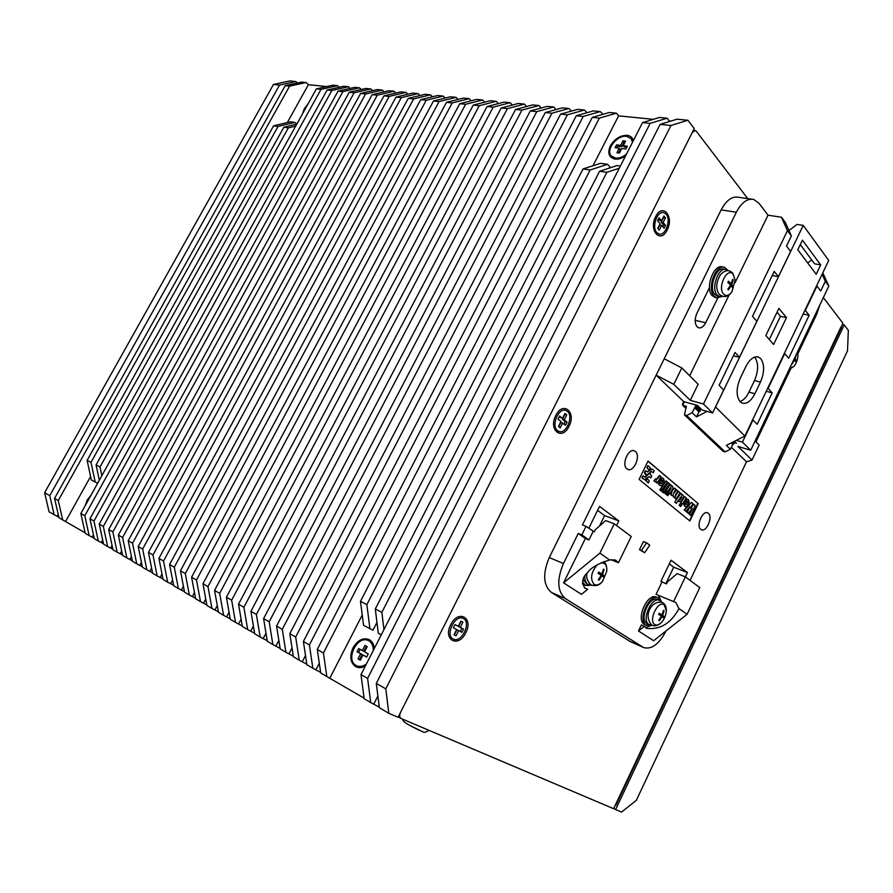 <?xml version="1.0" encoding="UTF-8"?>
<svg xmlns="http://www.w3.org/2000/svg" width="893" height="893" viewBox="0 0 893 893"><rect width="100%" height="100%" fill="white"/><g stroke="black" fill="none" stroke-linecap="round" stroke-linejoin="round"><path stroke-width="1.34" d="M615.991 805.062L615.422 804.894L613.625 808.712L400.957 718.452C399.439 717.269 399.283 715.315 400.466 712.569L692.198 132.599L695.223 130.49L696.328 131.271L747.731 198.592M823.346 297.603L842.825 323.11L841.407 327.396M555.781 415.546C548.079 430.136 562.099 441.175 569.008 426.307C576.644 412.075 562.947 400.544 555.781 415.546M655.652 216.72C648.34 230.528 660.586 244.169 667.194 229.936C674.427 216.474 662.472 202.398 655.652 216.72M450.719 624.72C442.582 640.147 458.567 648.307 465.8 632.757C473.859 617.699 458.243 609.004 450.719 624.72M684.507 510.149L691.483 502.357L684.15 510.026L685.947 511.343L689.943 506.498L687.175 512.359L688.291 513.274L692.276 508.452L689.53 514.301L690.914 515.44L695.178 505.483L693.839 504.344L690.546 508.296L692.834 503.496L691.483 502.357M691.327 509.602L689.173 514.178L690.914 515.44M691.16 507.012L693.839 504.344M647.983 461.179L698.192 503.607L689.865 520.976L639.098 479.396L648.05 461.045L698.192 503.607M689.575 520.731L697.835 503.485M662.126 477.989L660.184 478.972L662.126 477.989L663.51 478.492L664.359 481.349L662.215 485.234L660.742 485.87L658.945 484.497L659.983 479.82L662.528 481.952L662.807 481.238L662.628 480.144L660.552 479.094M661.858 480.188L660.184 478.972M662.226 481.695L662.249 480.01M660.742 485.87L658.587 484.374L659.38 480.088M681.884 494.733L682.587 494.767L681.917 494.689M680.812 493.36L674.728 502.145L680.812 493.36L682.085 494.432L681.605 495.168L682.14 494.822M682.587 494.767L683.547 496.173L683.357 497.613L681.605 500.861L679.115 501.721L678.624 499.879L676.403 503.351L674.728 502.145M678.245 500.471L679.115 501.721M687.163 499.12L685.311 500.091L687.163 499.12L688.47 499.578L689.251 502.312L687.197 506.108L685.802 506.744L684.105 505.449L685.121 500.928L687.521 502.938L687.789 502.246L687.621 501.185L685.657 500.214M686.896 501.241L685.311 500.091M687.621 501.185L687.219 502.681M684.719 506.376L683.58 503.853L684.529 501.185M655.674 481.427L657.069 483.113L661.188 476.784L659.458 475.511L656.355 479.452M653.91 480.758L655.674 478.737L653.91 480.758L654.703 481.394L654.156 481.104M661.2 490.971L659.827 489.833L666.066 480.925L667.406 482.053L661.2 490.971M663.332 492.724L661.97 491.596L668.176 482.7L669.516 483.827L663.332 492.724M665.91 494.209L664.716 493.215L665.765 491.608L667.305 492.724L665.91 494.209M670.643 488.571L671.09 487.958L670.33 487.734L667.506 491.82L666.156 490.704L670.219 484.43L671.514 485.513L670.967 486.328L672.619 486.205L672.842 488.962L669.817 493.74L668.12 492.512L670.654 487.734M670.219 484.43L665.798 490.581L667.506 491.82M667.562 495.57L666.368 494.588L667.417 492.981L668.957 494.097L667.562 495.57M678.446 491.541L675.443 495.738L678.446 491.541M674.461 488.002L671.793 491.44L674.461 488.002L675.778 489.118L673.311 493.974L676.637 489.844L673.277 493.929M674.728 497.412L675.376 497.077L673.378 496.798L673.367 495.347L672.183 495.76L670.833 494.711L671.793 491.44M672.942 495.582L674.226 497.468M678.803 491.663L680.109 492.769L676.113 498.975L674.483 497.803M684.641 496.765L680.678 502.949L684.641 496.765M684.998 496.888L686.282 497.97L682.33 504.143L680.678 502.949M680.488 506.353L679.182 505.282L680.254 503.619L681.906 504.813L680.488 506.353M685.947 511.343L684.15 510.026M688.291 513.274L686.829 512.236L688.983 507.671M647.905 465.621L646.856 467.586L648.642 469.718L647.213 467.709L648.084 465.644L650.472 468.155L648.999 469.841M645.427 470.723L644.366 472.687L646.208 475.578L646.052 473.915L644.724 472.81L645.594 470.745L647.559 471.895L652.024 468.97L654.178 470.767L653.319 472.81L651.097 471.448L646.208 475.578M653.118 472.721L651.332 471.348M651.857 468.948L646.967 471.872M650.238 473.078L650.394 474.741L651.711 475.835L650.841 477.878L648.898 476.762L644.422 479.697L642.234 477.922L643.105 475.857L645.349 477.208L649.881 472.966L644.746 477.197M642.938 475.835L641.866 477.8L644.21 479.608M650.651 477.788L649.122 476.65M647.458 478.804L649.244 480.903L648.374 482.957L645.985 480.501L647.458 478.804L645.617 480.378L648.173 482.856M666.022 630.96L665.821 631.362C658.855 644.411 651.421 649.791 643.507 647.514L565.392 598.589C557.31 591.49 556.663 579.791 563.45 563.483L578.217 533.478L581.834 534.885L586.042 526.334L582.426 524.939L736.357 212.221C741.558 202.454 747.363 198.19 753.77 199.463L759.05 203.303L768.036 215.191L781.442 217.233L787.459 230.684L703.472 403.993L712.603 412.934L723.665 390.029L719.099 385.363L735.017 352.467L739.471 357.3L756.851 321.301L752.531 316.278L774.231 271.405L778.417 276.651L790.595 251.424L786.51 246.033L791.388 235.942L785.382 222.513L781.442 217.233M584.513 587.907L587.728 589.257L581.466 594.347L563.583 582.861L585.361 538.512L578.217 533.478M588.788 528.31L599.549 506.387L618.838 520.898L616.572 525.553M712.603 412.934L702.11 409.976L697.444 405.444L683.748 401.616L656.154 375.16L673.78 384.336L690.3 400.332L698.136 384.224L681.817 367.938L664.225 358.763M683.748 401.616L682.386 404.406L682.888 404.886M690.088 580.372L746.515 461.781L731.356 447.248M687.431 572.547L673.601 601.581L675.822 602.474L678.981 608.613L687.097 614.306L699.766 587.594L685.377 576.867L677.14 573.63L667.395 581.935L666.457 583.899L660.92 581.365L671.056 560.224L687.431 572.547L673.702 567.211L669.292 563.918M673.601 601.581L656.042 594.358L661.925 582.08M658.342 595.307L661.59 602.049M652.158 625.133L645.46 627.589M638.484 630.983L641.386 624.933L644.433 626.261L638.484 630.983L653.643 640.727L687.097 614.306M639.5 549.641L643.395 541.593L646.599 542.81L641.498 550.412L639.5 549.641L644.646 552.745L649.724 545.154L646.599 542.81M708.372 513.319L707.658 512.872C702.545 510.216 695.904 525.977 700.726 529.337L701.396 529.739C706.508 532.395 713.139 516.779 708.372 513.319M635.414 451.478L634.443 450.887C628.359 447.851 621.227 464.84 626.908 468.836L627.801 469.383C633.885 472.408 641.018 455.609 635.414 451.478M751.56 199.139L738.556 197.275C732.126 196.013 726.322 200.222 721.142 209.888L549.262 557.578C542.531 573.719 543.223 585.328 551.361 592.405L630.335 641.587M822.107 274.285L825.322 281.317L820.712 290.984L816.961 286.061L805.307 310.463L809.136 315.274L788.664 358.227L784.701 353.617L768.092 388.41L772.155 392.842L757.164 424.298L752.989 420.023L742.429 442.147L750.689 450.239L828.849 286.039L822.799 272.845M750.689 450.239L737.931 446.433L752.006 460.062L746.515 461.781M825.322 281.317L828.849 286.039M733.655 442.437L736.412 443.263L734.414 441.321M736.323 440.349L742.429 442.147M772.155 392.842L766.227 391.301M809.136 315.274L803.131 314.023M599.516 526.01L604.617 515.607L597.596 510.361M665.832 583.654L673.702 567.211M755.969 441.901L790.651 369.01M797.929 353.728L816.649 314.369L820.02 304.591M752.006 460.062L759.139 445.06L755.087 441.019M678.981 608.613C670.956 623.359 660.173 629.945 646.621 628.348L644.433 626.261M709.489 287.624L696.931 313.22C694.575 318.857 694.609 323.378 697.031 326.771L698.538 327.776C701.184 328.39 703.572 326.704 705.693 322.719L717.76 298.05M689.664 375.763L729.324 294.511M735.062 282.735L768.036 215.191M681.817 367.938L673.78 384.336M690.3 400.332L703.472 403.993M791.388 235.942L787.459 230.684M733.387 355.827L739.471 357.3M772.255 275.49L778.417 276.651M618.838 520.898L604.617 515.607M563.583 582.861L599.906 553.147L614.239 523.811L605.7 520.608L595.263 529.728L594.213 531.86L586.042 526.334M614.239 523.811L631.217 536.47L618.481 562.702L610.79 559.632M618.481 562.702L615.422 559.967L609.651 559.978C597.997 563.606 590.63 567.859 587.527 572.759C582.247 577.347 581.365 582.482 584.87 588.163L587.728 589.257M599.906 553.147L609.651 559.978M593.131 531.435L588.967 539.93L585.361 538.512M588.967 539.93L581.834 534.885M641.498 550.412L644.646 552.745M661.289 483.738L660.251 483.437L660.541 482.22L661.746 483.236L660.932 483.615L661.746 483.236M660.463 482.343L661.389 483.113M676.403 503.351L675.086 502.268M681.538 496.486L679.841 498.026L679.707 499.667L680.924 498.964L681.538 496.486M680.287 499.645L679.64 499.533M680.924 498.964L679.93 499.522M681.482 497.993L680.566 498.841M681.705 497.401L681.125 497.881M685.98 504.556L685.344 504.411L685.623 503.228L686.762 504.188L685.98 504.556L686.762 504.188M685.556 503.351L686.416 504.065M655.674 478.737L656.69 479.586L657.728 478.157M658.096 478.28L659.815 475.634M655.373 481.885L656.388 481.003L654.703 481.394M655.73 482.008L657.069 483.113M661.557 491.094L659.827 489.833M660.195 489.956L666.066 480.925M663.689 492.847L661.97 491.596M662.327 491.719L668.176 482.7M666.267 494.331L664.716 493.215M665.073 493.338L666.122 491.73M668.12 492.512L669.817 493.74M668.477 492.635L671 488.694M667.919 495.693L666.368 494.588M666.736 494.711L667.774 493.103M674.84 497.926L676.113 498.975M672.183 495.76L671.134 493.851L672.15 491.563M675.789 495.861L675.432 494.856L677.954 490.949L676.637 489.844M682.33 504.143L681.035 503.072M680.834 506.476L679.182 505.282M679.54 505.405L680.611 503.741M707.089 411.383L696.518 416.875L692.12 412.678L686.661 415.535L725.138 451.891L730.396 449.235L726.366 445.384L744.874 436.03L715.55 406.985L803.242 225.393L828.726 260.443L744.874 436.03M788.965 230.517L797.036 224.433L803.242 225.393M773.595 344.508L786.487 317.618L778.886 308.386L765.837 335.534L773.595 344.508M745.979 366.342L740.275 378.185C736.122 388.276 736.066 396.124 740.118 401.727L742.25 403.145C746.827 404.239 751.046 401.091 754.909 393.701L760.479 382.07C764.553 372.236 764.654 364.444 760.791 358.685L758.391 357.033C753.926 355.994 749.796 359.098 745.979 366.342M820.689 264.897L802.416 240.184L797.795 249.783L816.202 274.274L820.689 264.897L814.606 263.826L800.284 244.604M686.661 415.535L684.451 414.888L722.973 451.233L725.138 451.891M730.396 449.235L732.707 444.424L733.8 443.877L732.271 442.403M732.651 442.202L733.8 443.877M733.979 443.486L734.37 441.332M684.451 414.888L686.371 406.315L682.698 405.277L684.395 401.794M696.261 405.121L692.12 412.678M685.913 408.347L682.698 405.277M701.15 409.05L700 409.686L700.268 410.892L698.94 411.874L696.518 416.875M698.94 411.874L694.564 407.654M700.067 411.293L695.692 407.063M700.268 410.892L695.893 406.661M699.911 409.876L695.535 405.645M700 409.686L695.636 405.444M701.139 409.094L697.355 405.422M786.487 317.618L780.437 316.334L777.044 312.237M780.437 316.334L769.297 339.541M754.63 357.088L754.764 357.233C758.648 362.982 758.559 370.751 754.507 380.541L748.937 392.139C746.414 397.229 743.423 400.365 739.973 401.56M807.696 262.944L811.726 259.952M732.707 444.424L731.177 442.95M428.886 730.318C425.983 732.394 423.773 732.807 422.266 731.568L409.563 725.339L419.33 730.34M409.563 725.339L406.828 723.698M463.422 618.57C471.783 622.533 461.201 643.73 453.197 638.986L453.186 638.986C444.703 635.191 455.318 613.759 463.311 618.514L463.422 618.57M458.678 630.581L456.055 635.816L454.035 634.767L456.669 629.52L453.365 627.757L454.972 624.553L458.276 626.317L460.9 621.082L462.887 622.164L460.275 627.388L463.534 629.141L461.938 632.322L456.937 629.721L454.336 634.912M454.95 624.609L458.276 626.317M460.23 631.418L461.804 628.281L458.544 626.529L461.156 621.316L462.887 622.164M458.544 626.529L460.275 627.388M461.804 628.281L463.534 629.141M567.301 411.282C574.043 416.171 566.039 434.913 558.717 431.341L557.578 430.672C550.735 425.939 558.728 406.985 566.062 410.534L567.301 411.282M562.713 422.902L560.224 427.87L558.46 426.452L560.949 421.474L558.058 419.118L559.587 416.071L562.478 418.426L564.968 413.459L566.72 414.899L564.231 419.866L567.1 422.199L565.582 425.224L560.893 422.322L558.717 426.664M559.264 416.718L562.478 418.426M564.086 424.008L565.28 421.63L562.411 419.286L564.901 414.33L566.72 414.899M562.411 419.286L564.231 419.866M565.28 421.63L567.1 422.199M666.078 214.153C671.491 219.723 665.385 236.533 658.878 233.977L656.835 232.604C651.332 227.179 657.415 210.168 663.945 212.713L666.078 214.153M661.646 225.404L659.28 230.137L657.739 228.396L660.106 223.652L657.583 220.761L659.034 217.87L661.557 220.761L663.934 216.028L665.452 217.803L663.097 222.524L665.586 225.393L664.146 228.273L661.646 225.404L659.748 225.092L657.962 228.653M658.442 219.053L659.659 220.448L661.557 220.761M662.84 226.777L663.689 225.069L661.188 222.201L663.555 217.49L665.452 217.803M661.188 222.201L663.097 222.524M663.689 225.069L665.586 225.393M657.862 597.797L656.455 597.216C647.659 592.249 635.459 619.519 644.322 624.397L645.137 624.821M651.633 625.089L646.052 625.145C637.189 620.278 649.401 592.974 658.186 597.93L661.188 601.692M659.324 600.297L657.527 599.56C649.769 595.185 638.997 619.251 646.811 623.56L647.537 623.939M651.99 625.044L648.887 624.464C641.085 620.155 651.868 596.044 659.614 600.42L661.4 601.982M664.18 604.851L666.301 610.7C666.011 615.344 664.325 619.34 661.255 622.7L661.255 622.7C658.833 625.022 656.668 625.636 654.781 624.542C648.061 620.724 658.029 599.906 664.18 604.851M662.037 614.976L659.213 613.212L658.643 614.406L661.467 616.159L658.777 620.278L659.38 620.68L662.07 616.572L663.666 617.811L664.236 616.616L662.639 615.377L664.113 610.767L663.51 610.354L662.037 614.976L659.19 613.257M664.113 610.767L663.499 610.41M663.454 617.621L663.979 616.516L661.836 614.886M662.93 612.598L663.856 610.656M659.146 620.523L660.173 618.369M662.639 615.377L661.78 615.02M662.07 616.572L661.4 616.293M582.403 583.743L584.301 584.948M591.668 585.172L585.696 585.54L582.493 582.046M583.185 579.557L586.79 583.955M591.568 585.127L587.974 584.379C585.875 582.895 584.815 580.227 584.803 576.376M601.145 562.702L604.327 563.349C606.28 564.845 607.095 567.513 606.76 571.319L602.541 581.376C599.516 584.77 596.691 585.763 594.091 584.335C589.972 578.954 590.987 572.446 597.171 564.822M601.826 574.043L598.656 572.056L598.031 573.328L601.201 575.315L598.31 579.713L599.002 580.182L601.893 575.784L603.802 577.235L604.416 575.974L602.507 574.512L604.148 569.611L603.467 569.131L601.826 574.043L598.634 572.112M604.148 569.611L603.445 569.198M603.579 577.045L604.148 575.862L601.703 573.998M602.563 572.234L603.891 569.5M598.768 580.026L600.219 577.034M602.507 574.512L601.625 574.154M601.893 575.784L601.123 575.472M723.509 267.163L722.75 267.018C713.842 263.312 704.677 288.339 712.246 295.728L715.806 297.648M722.482 296.409L716.621 297.815L714.132 296.119C706.575 288.729 715.751 263.669 724.647 267.375L728.297 270.702M725.473 269.418L724.201 269.184C716.342 265.913 708.249 287.993 714.902 294.534L718.061 296.242M722.56 296.387L719.378 296.509L717.179 295.003C710.527 288.461 718.631 266.337 726.478 269.608L728.375 270.758M733.198 274.307L735.106 279.978L732.003 291.687C728.989 295.717 726.165 296.509 723.553 294.054C717.079 287.401 727.315 266.516 733.198 274.307M731.188 283.795L728.398 281.172L727.817 282.378L730.608 284.99L727.806 289.243L728.375 289.912L731.177 285.66L732.628 287.993L733.209 286.798L731.769 284.465L733.242 279.956L732.662 279.286L731.188 283.795L728.32 281.351M733.242 279.956L732.617 279.498M732.483 287.669L732.941 286.753L731.077 283.773M731.825 282.233L732.963 279.911M728.186 289.678L729.737 286.508M731.769 284.465L730.831 284.275M731.177 285.66L730.329 285.492M797.594 351.708L797.873 353.181L797.605 351.675M789.122 369.501L794.033 366.32L789.535 368.653M795.618 355.849L794.591 358.026M794.056 359.131L792.895 361.576M794.759 358.216L796.121 360.649L795.73 361.475M792.973 361.464L792.158 363.797L794.714 359.89L795.864 361.81L796.389 360.716L795.239 358.785L796.344 354.342M796.545 354.577L795.585 355.972M795.239 358.785L794.346 358.573M794.714 359.89L794.022 359.723M388.801 713.306L385.787 688.849L376.288 683.391L379.358 707.702L388.801 713.306L398.111 717.258L694.241 128.536L687.911 120.254L677.061 119.182L660.094 124.384L670.956 125.5L687.911 120.254M58.971 517.694L62.689 519.905L58.268 500.526L54.551 498.383L58.971 517.694M85.114 532.808L62.689 519.905M85.226 533.266L89.144 535.599L84.79 515.774L321 89.367L337.554 85.65L332.877 85.192L316.356 88.887L80.861 513.508L85.226 533.266M94.2 538.189L89.144 535.599M93.977 521.054L89.959 518.744L94.301 538.658L98.308 541.024L93.977 521.054L331.85 90.494L348.437 86.733L343.682 86.253L327.106 90.003L331.85 90.494M103.465 543.681L98.308 541.024M103.331 526.435L99.246 524.079L103.566 544.138L107.64 546.561L103.331 526.435L342.89 91.633L359.522 87.827L354.677 87.347L338.067 91.131L342.89 91.633M112.898 549.273L107.64 546.561M112.875 531.927L108.7 529.527L112.998 549.742L117.162 552.209L112.875 531.927L354.141 92.794L370.807 88.932L365.873 88.452L349.219 92.28L354.141 92.794M122.52 554.977L117.162 552.209M122.598 537.519L118.345 535.074L122.62 555.446L126.862 557.958L122.598 537.519L365.594 93.977L382.304 90.07L377.281 89.579L360.593 93.452L365.594 93.977M132.331 560.793L126.862 557.958M132.532 543.223L128.19 540.734L132.432 561.262L136.752 563.829L132.532 543.223L377.27 95.183L394.025 91.231L388.901 90.718L372.169 94.658L377.27 95.183M142.333 566.72L136.752 563.829M142.657 549.05L138.225 546.505L142.433 567.2L146.854 569.812L142.657 549.05L389.169 96.411L405.947 92.403L400.734 91.89L383.968 95.875L389.169 96.411M152.547 572.77L146.854 569.812M152.982 554.988L148.461 552.387L152.647 573.25L157.146 575.918L152.982 554.988L401.292 97.661L418.114 93.609L412.8 93.084L395.99 97.114L401.292 97.661M162.961 578.943L157.146 575.918M163.531 561.05L158.921 558.393L163.062 579.434L167.65 582.158L163.531 561.05L413.66 98.933L430.504 94.837L425.09 94.301L408.257 98.375L413.66 98.933M173.599 585.239L167.65 582.158M174.291 567.234L169.581 564.532L173.688 585.73L178.377 588.52L174.291 567.234L426.262 100.239L443.14 96.076L437.615 95.529L420.748 99.67L426.262 100.239M184.449 591.668L178.377 588.52M185.286 573.563L180.475 570.794L184.538 592.171L189.327 595.006L185.286 573.563L439.11 101.568L456.022 97.348L450.396 96.79L433.496 100.987L439.11 101.568M195.522 598.243L189.327 595.006M196.505 580.015L191.593 577.191L195.623 598.745L200.512 601.636L196.505 580.015L452.226 102.918L469.16 98.654L463.411 98.085L446.489 102.327L452.226 102.918M206.841 604.941L200.512 601.636M207.969 586.601L202.957 583.721L206.93 605.454L211.931 608.412L207.969 586.601L465.599 104.302L482.555 99.971L476.706 99.391L459.75 103.7L465.599 104.302M218.394 611.794L211.931 608.412M219.678 593.343L214.554 590.396L218.495 612.308L223.596 615.333L219.678 593.343L479.251 105.709L496.229 101.322L490.257 100.73L473.279 105.095L479.251 105.709M230.204 618.793L223.596 615.333M231.655 600.219L226.42 597.216L230.294 619.307L235.518 622.399L231.655 600.219L493.182 107.149L510.182 102.695L504.076 102.092L487.087 106.524L493.182 107.149M242.271 625.948L235.518 622.399M243.889 607.262L238.531 604.181L242.36 626.462L247.696 629.621L243.889 607.262L507.403 108.611L524.414 104.101L518.186 103.488L501.185 107.975L507.403 108.611M254.605 633.26L247.696 629.621M256.403 614.451L250.922 611.303L254.695 633.773L260.142 637.01L256.403 614.451L521.925 110.118L538.948 105.541L532.596 104.916L515.574 109.459L521.925 110.118M267.219 640.727L260.142 637.01M269.195 621.807L263.602 618.592L267.308 641.252L272.878 644.556L269.195 621.807L536.76 111.647L553.794 107.004L547.297 106.367L530.275 110.978L536.76 111.647M280.123 648.374L272.878 644.556M282.288 629.342L276.562 626.038L280.201 648.898L285.905 652.281L282.288 629.342L551.907 113.21L568.941 108.499L562.322 107.852L545.277 112.529L551.907 113.21M293.317 656.188L285.905 652.281M295.683 637.033L289.812 633.673L293.395 656.723L299.222 660.184L295.683 637.033L567.39 114.806L584.424 110.029L577.659 109.359L560.614 114.114L567.39 114.806M306.812 664.191L299.222 660.184M309.391 644.925L303.386 641.475L306.891 664.727L312.863 668.265L309.391 644.925L583.207 116.447L600.241 111.592L593.332 110.911L576.286 115.733L583.207 116.447M320.632 672.373L312.863 668.265M323.422 652.984L317.283 649.457L320.71 672.92L326.816 676.548L323.422 652.984L599.382 118.11L616.416 113.188L609.339 112.496L592.305 117.385L599.382 118.11M364.087 698.136L326.816 676.548M367.603 678.39L360.995 674.595L364.165 698.694L370.729 702.59L367.603 678.39L650.137 123.357L667.116 118.2L659.559 117.452L642.558 122.575L650.137 123.357M379.291 707.144L370.729 702.59M58.871 517.248L49.082 511.834L44.65 492.69L273.459 84.467L279.52 85.092L295.884 81.542L297.481 82.993M58.268 500.526L289.611 86.13L306.031 82.536L301.6 82.1L285.202 85.672L54.551 498.383M289.611 86.13L285.202 85.672M287.356 122.531L308.386 84.712L306.031 82.536M65.68 521.289L90.595 476.482M670.799 121.102L669.259 120.946L667.116 118.2M592.985 165.752L618.615 115.856L653.285 119.338M618.615 115.856L616.416 113.188M603.054 114.293L600.241 111.592M587.036 112.685L584.424 110.029M571.375 111.112L568.941 108.499M556.049 109.571L553.794 107.004M541.169 108.031L538.948 105.541M526.591 106.513L524.414 104.101M512.325 105.039L510.182 102.695M498.339 103.588L496.229 101.322M484.631 102.182L482.555 99.971M471.191 100.786L469.16 98.654M458.02 99.436L456.022 97.348M445.105 98.107L443.14 96.076M432.446 96.801L430.504 94.837M420.011 95.529L418.114 93.609M407.822 94.278L405.947 92.403M395.867 93.051L394.025 91.231M384.124 91.845L382.304 90.07M372.593 90.662L370.807 88.932M361.274 89.512L359.522 87.827M350.168 88.374L348.437 86.733M339.251 87.257L337.554 85.65M308.386 84.712L326.771 86.554M273.459 84.467L289.801 80.939L295.884 81.542M376.288 683.391L660.094 124.384M385.787 688.849L670.956 125.5M373.854 703.918L377.884 695.971M668.89 121.682L669.259 120.946M360.995 674.595L642.558 122.575M329.952 677.899L362.234 615.031M369.914 628.717L366.878 604.628L590.173 169.949L607.608 164.312L600.453 163.352L583.017 168.956L360.482 601.324L363.563 625.323L372.95 630.212L376.958 622.388M609.249 168.096L609.874 166.891L607.608 164.312M374.256 648.586C373.91 644.333 372.269 641.364 369.345 639.667C363.15 637.334 357.702 640.058 353.003 647.838C349.397 656.255 350.257 662.506 355.57 666.602C358.562 668.198 361.855 667.964 365.438 665.888M633.36 140.603C632.557 137.555 630.491 135.803 627.154 135.345C620.233 135.312 614.63 138.839 610.343 145.894C607.307 153.116 608.859 157.514 615.009 159.088C618.414 159.445 621.93 158.362 625.591 155.84M317.283 649.457L592.305 117.385M315.988 669.627L319.292 663.242M303.386 641.475L576.286 115.733M302.359 661.557L305.495 655.484M289.812 633.673L560.614 114.114M289.031 653.654L292.022 647.905M276.562 626.038L545.277 112.529M276.015 645.94L278.862 640.482M263.602 618.592L530.275 110.978M263.279 638.395L265.991 633.204M250.922 611.303L515.574 109.459M250.821 631.005L253.411 626.082M238.531 604.181L501.185 107.975M238.632 623.783L241.099 619.117M226.42 597.216L487.087 106.524M226.71 616.717L229.066 612.274M214.554 590.396L473.279 105.095M215.046 609.807L217.289 605.588M202.957 583.721L459.75 103.7M203.615 603.032L205.758 599.024M191.593 577.191L446.489 102.327M192.43 596.401L194.473 592.595M180.475 570.794L433.496 100.987M181.469 589.916L183.422 586.288M169.581 564.532L420.748 99.67M170.742 583.553L172.595 580.104M158.921 558.393L408.257 98.375M160.227 577.325L162.001 574.043M148.461 552.387L395.99 97.114M149.924 571.207L151.609 568.093M138.225 546.505L383.968 95.875M139.821 565.224L141.429 562.266M128.19 540.734L372.169 94.658M129.92 559.353L131.45 556.54M118.345 535.074L360.593 93.452M120.209 553.604L121.671 550.925M108.7 529.527L349.219 92.28M110.676 547.956L112.072 545.411M99.246 524.079L338.067 91.131M101.333 542.419L102.673 539.997M89.959 518.744L327.106 90.003M92.169 536.983L93.441 534.684M84.79 515.774L80.861 513.508M321 89.367L316.356 88.887M91.142 494.979L87.302 499.879L85.17 505.728M307.951 104.034L304.256 108.79L302.548 113.779M95.205 482.041L90.997 462.34L278.036 126.449L294.79 122.419L290.337 121.816L273.604 125.824L87.123 460.341L91.343 479.988L97.638 483.258M296.744 124.138L294.79 122.419M87.123 460.341L90.997 462.34M278.036 126.449L273.604 125.824M101.835 475.679L100.005 466.983L288.35 127.878L295.717 126.092M100.005 466.983L96.064 464.952L99.313 480.244M296.811 124.116L283.84 127.252L96.064 464.952M288.35 127.878L283.84 127.252M590.173 169.949L583.017 168.956M360.482 601.324L366.878 604.628M383.945 629.61L381.858 612.352L606.894 172.282L619.284 168.208M620.401 166.02L617.018 165.573L599.571 171.266L606.894 172.282M381.3 634.789L378.286 633.182L375.294 608.97L599.571 171.266M375.294 608.97L381.858 612.352M622.633 157.257L624.151 156.788M57.174 516.243L58.212 514.379M54.183 514.859L49.762 495.626L279.52 85.092M49.762 495.626L44.65 492.69M842.166 324.494L844.209 324.929L615.612 809.56L613.737 808.489M844.209 324.929L848.35 330.343L847.502 350.837L636.329 800.374L621.528 812.061L615.612 809.56M373.776 649.524C373.531 645.472 372.024 642.636 369.255 641.018L368.686 640.739M356.988 665.888L357.312 666.044C360.013 667.149 362.893 666.758 365.951 664.872M366.409 663.979C363.06 666.424 359.868 667.038 356.82 665.821L356.14 665.475C344.977 659.838 357.367 634.711 368.363 640.582L368.764 640.783C371.834 642.614 373.352 645.851 373.285 650.484M362.938 655.004L360.281 660.206L358.048 658.945L360.694 653.754L357.044 651.723L358.662 648.575L362.312 650.595L364.958 645.427L367.202 646.666L364.556 651.845L368.24 653.888L366.621 657.069L362.938 655.004L366.677 656.958M360.136 649.39L358.573 652.437L362.223 654.469L359.578 659.648L358.048 658.945M359.578 659.648L360.348 660.072M362.223 654.469L360.694 653.754M358.573 652.437L357.044 651.723M366.431 646.242L363.842 651.321L362.312 650.595M86.23 503.819L90.081 496.876M303.508 112.049L306.991 105.765M611.482 156.175L615.88 158.519C619.095 158.842 622.421 157.793 625.848 155.337M632.746 141.82L631.251 138.783M626.451 154.165C622.767 157.123 619.128 158.441 615.523 158.094L611.281 155.951C605.309 149.912 617.186 134.731 626.652 136.328L631.094 138.582L632.512 142.277M621.796 148.472L619.452 153.049L616.918 152.736L619.251 148.16L615.098 147.658L616.527 144.878L620.68 145.38L623.001 140.815L625.558 141.116L623.225 145.682L627.411 146.184L625.982 148.986L621.796 148.472M618.592 152.937L620.356 149.477L619.251 148.16M624.977 142.233L624.107 142.132L621.785 146.686L617.632 146.184L616.527 144.878M617.632 146.184L616.784 147.858M621.785 146.686L620.68 145.38M624.107 142.132L623.001 140.815M626.841 147.3L624.33 146.999L623.225 145.682M615.422 804.894L841.217 326.492M565.392 598.589L551.361 592.405M549.262 557.578L563.45 563.483M736.357 212.221L721.142 209.888M629.185 640.995L642.759 647.101M695.167 320.341L705.693 322.719M748.937 392.139L754.909 393.701M760.479 382.07L754.507 380.541M693.359 130.3L694.743 130.445M398.3 716.878L400.957 718.452M615.98 805.084L841.485 327.24M643.507 647.514L629.933 641.408M757.376 356.787L758.391 357.033M406.438 723.486C404.016 721.957 402.732 720.517 402.598 719.155M451.523 638.138L453.186 638.986M461.636 617.699L463.166 618.447M556.964 430.772L558.717 431.341M564.298 409.999L565.414 410.334M657.058 233.665L658.878 233.977M662.104 212.411L662.952 212.556M644.869 624.698L646.588 625.446M647.291 623.839L649.367 624.732M666.301 610.7C666.491 607.374 665.408 604.74 663.041 602.786C652.895 598.913 642.603 614.54 651.51 624.754C654.1 626.652 657.348 625.96 661.255 622.7C664.28 619.284 665.966 615.277 666.301 610.7M583.922 584.792L585.696 585.54M586.444 583.821L588.587 584.725M587.114 573.25C585.897 576.811 587.092 580.606 590.686 584.636C595.452 586.589 599.404 585.507 602.541 581.376L606.76 571.319C606.994 566.519 605.979 563.271 603.724 561.597M714.735 297.425L716.621 297.815M717.112 296.041L719.378 296.509M735.106 279.978L732.729 273.191C729.135 269.385 725.027 269.898 720.405 274.743C715.974 282.456 715.561 288.952 719.166 294.232C723.888 298.016 728.163 297.168 732.003 291.687L735.106 279.978M794.033 366.32C796.958 362.368 798.23 357.993 797.873 353.181"/></g></svg>
